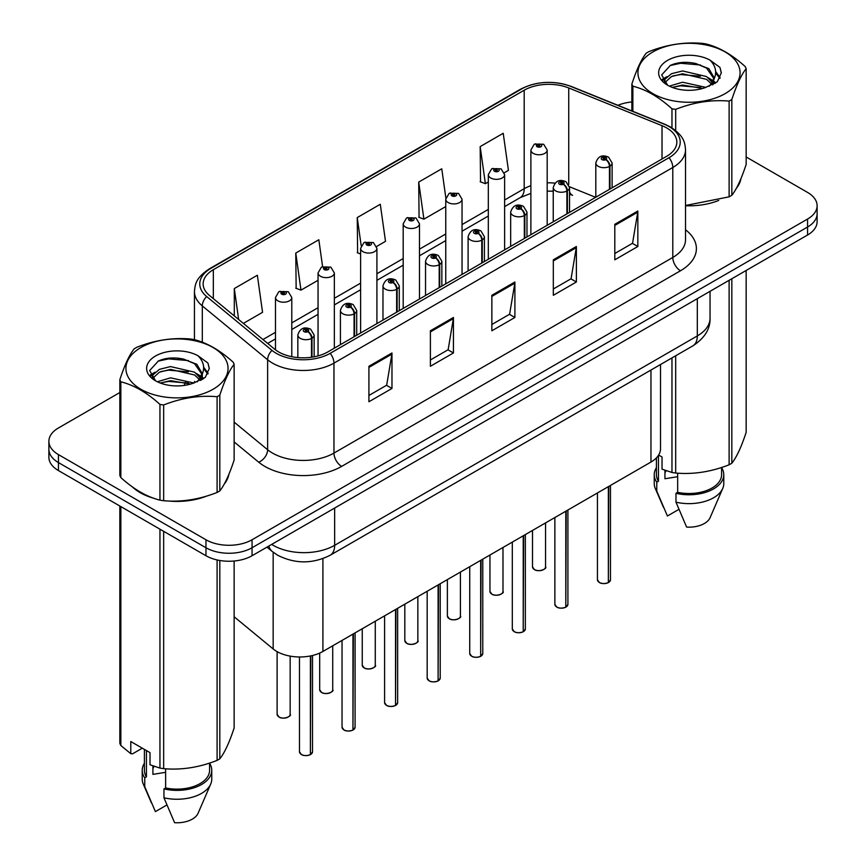 <?xml version="1.0" encoding="UTF-8"?>
<svg xmlns="http://www.w3.org/2000/svg" width="866" height="866" viewBox="0 0 866 866"><rect width="100%" height="100%" fill="white"/><g stroke="black" fill="none" stroke-linecap="round" stroke-linejoin="round"><path stroke-width="1.3" d="M569.536 191.722A19.561 9.158 -68 0 0 572.621 195.326L572.123 195.131M660.509 364.521L660.509 448.75A32.594 18.825 180 0 1 650.961 462.054L322.91 651.459A32.594 18.825 180 0 1 273.158 648.948L234.134 616.765M132.357 486.898A52.155 30.115 0 0 0 140.108 492.613A52.155 30.115 0 0 0 154.018 498.351A52.155 30.115 0 0 1 140.108 492.613A52.155 30.115 0 0 1 132.357 486.898M666.658 127.919A34.77 20.08 180 0 1 676.833 142.121A34.77 20.08 180 0 1 666.658 156.313L327.813 351.942A34.77 20.08 180 0 1 274.749 349.258L209.431 295.414A34.77 20.08 180 0 1 203.142 283.896A34.77 20.08 180 0 1 213.328 269.705L524.201 90.216A34.77 20.08 180 0 1 568.735 87.964L662.014 125.678A34.77 20.08 180 0 1 666.658 127.919M669.039 126.544A38.147 22.018 0 0 0 663.941 124.076L570.672 86.373A38.147 22.018 0 0 0 521.819 88.841L210.947 268.319A38.147 22.018 0 0 0 206.671 296.529L271.978 350.373A38.147 22.018 0 0 0 330.195 353.317L669.039 157.688A38.147 22.018 0 0 0 669.039 126.544M119.844 392.525L58.433 427.977A32.594 18.825 0 0 0 48.886 441.281L48.886 457.259A32.594 18.825 0 0 0 58.433 470.563L205.956 555.734L205.956 547.745A32.594 18.825 0 0 0 252.06 547.745L807.567 227.022A32.594 18.825 0 0 0 817.114 213.718A32.594 18.825 0 0 1 807.567 227.022L252.06 547.745A32.594 18.825 0 0 1 205.956 547.745L58.433 462.574L205.956 547.745L205.956 539.767A32.594 18.825 0 0 0 252.06 539.767L807.567 219.044A32.594 18.825 0 0 0 817.114 205.729A32.594 18.825 0 0 0 807.567 192.425L746.156 156.973M48.886 449.27A32.594 18.825 0 0 0 58.433 462.574A32.594 18.825 0 0 1 48.886 449.27M368.916 366.275L368.916 401.759L391.973 388.455L391.973 352.96L368.916 366.275M368.916 395.459L386.669 385.208L391.876 354.14A8.692 5.023 -120 0 0 391.973 352.96M386.517 385.305L391.973 388.455M430.391 330.78L430.391 366.275L453.438 352.96L453.438 317.476L430.391 330.78M430.391 359.975L448.144 349.723L453.34 318.656A8.692 5.023 -120 0 0 453.438 317.476M447.982 349.821L453.438 352.96M614.795 224.316L614.795 259.811L637.841 246.496L637.841 211.012L614.795 224.316M614.795 253.511L632.548 243.259L637.744 212.192A8.692 5.023 -120 0 0 637.841 211.012M632.386 243.357L637.841 246.496M553.32 259.811L553.32 295.295L576.377 281.991L576.377 246.496L553.32 259.811M553.32 288.995L571.073 278.755L576.28 247.676A8.692 5.023 -120 0 0 576.377 246.496M570.921 278.841L576.377 281.991M491.856 295.295L491.856 330.78L514.902 317.476L514.902 281.991L491.856 295.295M491.856 324.49L509.609 314.239L514.815 283.171A8.692 5.023 -120 0 0 514.902 281.991M509.457 314.326L514.902 317.476M685.526 205.751A52.155 30.115 0 0 0 718.737 200.447A52.155 30.115 0 0 1 685.526 205.751M736.349 188.344A52.155 30.115 0 0 0 740.895 178.786A52.155 30.115 0 0 1 736.349 188.344M168.08 500.981A52.155 30.115 0 0 0 206.714 496.056A52.155 30.115 0 0 1 168.08 500.981M224.326 483.964A52.155 30.115 0 0 0 228.873 474.395A52.155 30.115 0 0 1 224.326 483.964M631.866 101.972A32.594 18.825 0 0 0 617.934 105.295M179.165 358.275L178.266 358.795M48.886 441.281A32.594 18.825 0 0 0 58.433 454.596L205.956 539.767M243.378 323.397L262.56 312.323L257.354 275.247L234.307 288.551L234.307 315.917M445.86 198.022L441.757 168.783L418.711 182.087L419.079 217.366M504.326 172.745L508.429 170.375L503.222 133.288L480.175 146.603L480.543 181.871M322.596 266.62L318.829 239.752L295.771 253.067L296.15 288.335M376.623 246.464L385.5 241.343L380.293 204.268L357.247 217.572L357.615 252.85M360.613 253.976L357.247 252.71M357.247 217.572L361.187 245.717M418.711 182.087L423.907 219.174L445.752 206.563M423.907 219.174L418.711 217.225M480.175 146.603L485.382 183.679L488.316 181.99M485.382 183.679L480.175 181.741M295.771 253.067L300.978 290.142L318.049 280.292M300.978 290.142L295.771 288.205M234.307 288.551L238.648 319.5M205.956 555.734A32.594 18.825 0 0 0 252.06 555.734L807.567 235.011A32.594 18.825 0 0 0 817.114 221.707L817.114 205.729M608.311 582.656C604.446 583.9 601.469 583.868 599.391 582.537L597.432 579.776A6.517 3.767 0 0 0 599.348 582.439A6.517 3.767 0 0 0 608.365 582.558L608.213 582.645A6.3 3.637 180 0 1 599.499 582.526M608.365 582.288L608.766 486.421M609.967 189.048L609.967 166.153A5.434 3.269 -122.2 0 0 605.962 159.593A2.717 1.57 0 0 0 605.875 157.428A2.717 1.57 0 0 0 602.032 157.428A2.717 1.57 0 0 0 602.032 159.647A2.717 1.57 0 0 0 605.789 159.69L604.695 158.998A1.083 0.628 180 0 1 603.537 157.958A1.083 0.628 180 0 1 604.76 158.954L605.962 159.593M605.789 159.69A5.434 2.999 62.1 0 1 609.458 166.434A8.151 4.709 180 0 1 598.19 166.294A8.151 4.709 180 0 1 595.808 162.97C597.886 156.281 602.151 154.343 608.592 157.157L612.11 162.97A8.151 4.709 180 0 1 609.967 166.153M609.458 189.329L609.458 166.434M608.365 582.558L608.365 486.649M547.182 225.29L547.182 150.056A8.151 4.709 180 0 1 542.148 154.408A8.151 4.709 180 0 1 533.272 153.39A8.151 4.709 180 0 1 530.88 150.056L534.127 144.406A5.434 3.269 57.8 0 1 537.028 144.568A2.717 1.57 0 0 0 537.115 146.733A2.717 1.57 0 0 0 540.947 146.733A2.717 1.57 0 0 0 540.947 144.514A2.717 1.57 0 0 0 537.191 144.47L538.295 145.163A1.083 0.628 180 0 1 539.442 146.202A1.083 0.628 180 0 1 538.262 146.073L538.295 145.163M537.191 144.47A5.434 2.999 -117.9 0 0 534.658 144.102A5.434 2.999 -117.9 0 0 534.419 144.254M538.23 146.051L537.028 144.568M538.262 146.073A1.083 0.628 180 0 1 538.23 145.196M565.747 607.228C561.882 608.473 558.906 608.441 556.827 607.12L554.868 604.36A6.517 3.767 0 0 0 556.784 607.012A6.517 3.767 0 0 0 565.79 607.131L565.65 607.218A6.3 3.637 180 0 1 556.935 607.109M565.79 606.86L566.202 510.994M567.403 213.621L567.403 190.726A5.434 3.269 -122.2 0 0 563.398 184.166A2.717 1.57 0 0 0 563.311 182.001A2.717 1.57 0 0 0 559.468 182.001A2.717 1.57 0 0 0 559.468 184.22A2.717 1.57 0 0 0 563.225 184.263L562.121 183.57A1.083 0.628 180 0 1 560.973 182.531A1.083 0.628 180 0 1 562.196 183.527L563.398 184.166M563.225 184.263A5.434 2.999 62.1 0 1 566.894 191.018A8.151 4.709 180 0 1 555.626 190.866A8.151 4.709 180 0 1 553.244 187.543C555.322 180.853 559.588 178.916 566.028 181.73L569.536 187.543A8.151 4.709 180 0 1 567.403 190.726M566.894 213.913L566.894 191.018M565.79 607.131L565.79 511.232M523.183 631.801C519.308 633.057 516.342 633.014 514.263 631.693L512.304 628.933A6.517 3.767 0 0 0 514.209 631.595A6.517 3.767 0 0 0 523.226 631.704L523.086 631.79A6.3 3.637 180 0 1 514.372 631.682M523.226 631.433L523.627 535.567M524.828 238.193L524.828 215.298A5.434 3.269 -122.2 0 0 520.823 208.738A2.717 1.57 0 0 0 520.747 206.573A2.717 1.57 0 0 0 516.905 206.573A2.717 1.57 0 0 0 516.905 208.793A2.717 1.57 0 0 0 520.661 208.836L519.557 208.143A1.083 0.628 180 0 1 518.409 207.104A1.083 0.628 180 0 1 519.622 208.111L520.823 208.738M520.661 208.836A5.434 2.999 62.1 0 1 524.331 215.591A8.151 4.709 180 0 1 513.062 215.45A8.151 4.709 180 0 1 510.669 212.116C512.759 205.437 517.024 203.499 523.465 206.303L526.972 212.116A8.151 4.709 180 0 1 524.828 215.298M524.331 238.486L524.331 215.591M523.226 631.704L523.226 535.805M480.619 656.385C476.744 657.63 473.767 657.586 471.689 656.266L469.74 653.505A6.517 3.767 0 0 0 471.645 656.168A6.517 3.767 0 0 0 480.662 656.276L480.511 656.363A6.3 3.637 180 0 1 471.797 656.255M480.662 656.017L481.063 560.15M482.265 262.766L482.265 239.871A5.434 3.269 -122.2 0 0 478.259 233.322A2.717 1.57 0 0 0 478.184 231.146A2.717 1.57 0 0 0 474.341 231.146A2.717 1.57 0 0 0 474.341 233.365A2.717 1.57 0 0 0 478.097 233.419L476.993 232.727A1.083 0.628 180 0 1 475.845 231.677A1.083 0.628 180 0 1 477.058 232.683L478.259 233.322M478.097 233.419A5.434 2.999 62.1 0 1 481.767 240.163A8.151 4.709 180 0 1 470.498 240.023A8.151 4.709 180 0 1 468.105 236.699C470.195 230.01 474.449 228.072 480.89 230.876L484.408 236.699A8.151 4.709 180 0 1 482.265 239.871M481.767 263.058L481.767 240.163M480.662 656.276L480.662 560.378M438.055 680.957C434.18 682.202 431.203 682.17 429.125 680.838L427.176 678.078A6.517 3.767 0 0 0 429.081 680.741A6.517 3.767 0 0 0 438.099 680.86L437.947 680.947A6.3 3.637 180 0 1 429.233 680.828M438.099 680.589L438.499 584.723M439.701 287.35L439.701 264.444A5.434 3.269 -122.2 0 0 435.695 257.895A2.717 1.57 0 0 0 435.609 255.73A2.717 1.57 0 0 0 431.766 255.73A2.717 1.57 0 0 0 431.766 257.938A2.717 1.57 0 0 0 435.522 257.992L434.429 257.299A1.083 0.628 180 0 1 433.271 256.249A1.083 0.628 180 0 1 434.494 257.256L435.695 257.895M435.522 257.992A5.434 2.999 62.1 0 1 439.192 264.736A8.151 4.709 180 0 1 427.934 264.595A8.151 4.709 180 0 1 425.542 261.272C427.62 254.582 431.885 252.645 438.326 255.459L441.844 261.272A8.151 4.709 180 0 1 439.701 264.444M439.192 287.631L439.192 264.736M438.099 680.86L438.099 584.951M504.618 249.863L504.618 174.64A8.151 4.709 180 0 1 499.585 178.981A8.151 4.709 180 0 1 490.697 177.963A8.151 4.709 180 0 1 488.316 174.64L491.563 168.978A5.434 3.269 57.8 0 1 494.464 169.141A2.717 1.57 0 0 0 494.54 171.306A2.717 1.57 0 0 0 498.383 171.306A2.717 1.57 0 0 0 498.383 169.087A2.717 1.57 0 0 0 494.627 169.043L495.731 169.736A1.083 0.628 180 0 1 496.878 170.775A1.083 0.628 180 0 1 495.666 169.779L494.464 169.141M495.731 170.667L495.731 169.736M494.627 169.043A5.434 2.999 -117.9 0 0 492.094 168.675A5.434 2.999 -117.9 0 0 491.845 168.827M495.666 170.624L495.666 169.779M462.043 274.446L462.043 199.212A8.151 4.709 180 0 1 457.021 203.553A8.151 4.709 180 0 1 448.133 202.536A8.151 4.709 180 0 1 445.752 199.212L448.999 193.551A5.434 3.269 57.8 0 1 451.9 193.713A2.717 1.57 0 0 0 451.976 195.889A2.717 1.57 0 0 0 455.819 195.889A2.717 1.57 0 0 0 455.819 193.67A2.717 1.57 0 0 0 452.063 193.616L453.167 194.309A1.083 0.628 180 0 1 454.314 195.359A1.083 0.628 180 0 1 453.102 194.352L451.9 193.713M453.167 195.24L453.167 194.309M452.063 193.616A5.434 2.999 -117.9 0 0 449.519 193.248A5.434 2.999 -117.9 0 0 449.281 193.41M453.102 195.196L453.102 194.352M419.48 299.019L419.48 223.785A8.151 4.709 180 0 1 414.457 228.137A8.151 4.709 180 0 1 405.569 227.109A8.151 4.709 180 0 1 403.188 223.785L406.435 218.135A5.434 3.269 57.8 0 1 409.326 218.286A2.717 1.57 0 0 0 409.412 220.462A2.717 1.57 0 0 0 413.255 220.462A2.717 1.57 0 0 0 413.255 218.243A2.717 1.57 0 0 0 409.499 218.189L410.603 218.892A1.083 0.628 180 0 1 411.751 219.932A1.083 0.628 180 0 1 410.527 218.925L409.326 218.286M410.603 219.812L410.603 218.892M409.499 218.189A5.434 2.999 -117.9 0 0 406.955 217.831A5.434 2.999 -117.9 0 0 406.717 217.983M410.527 219.769L410.527 218.925M652.899 51.938A51.072 29.487 -0 0 0 652.899 93.636A51.072 29.487 -0 0 0 725.123 93.636A51.072 29.487 -0 0 0 725.123 51.938A51.072 29.487 -0 0 0 652.899 51.938M685.526 205.491L729.118 196.842A58.672 33.871 -0 0 0 730.503 196.073A58.672 33.871 -0 0 0 731.835 195.272C736.587 189.329 741.361 179.046 746.156 164.421L746.156 68.685A58.672 33.871 -0 0 0 745.161 66.53C732.095 54.688 719.051 47.165 706.05 43.95A58.672 33.871 -0 0 0 702.337 43.376C684.454 41.849 666.636 44.61 648.905 51.646A58.672 33.871 -0 0 0 647.519 52.415A58.672 33.871 -0 0 0 646.188 53.216C641.392 59.245 636.618 69.529 631.866 84.067A58.672 33.871 -0 0 0 632.862 86.21L632.862 111.335M671.973 127.897L671.973 108.791C658.907 96.949 645.863 89.414 632.862 86.21M671.973 108.791A58.672 33.871 -0 0 0 675.686 109.365L675.686 130.582M729.118 196.842L729.118 101.095C711.387 99.547 693.579 102.296 675.686 109.365M729.118 101.095A58.672 33.871 -0 0 0 730.503 100.326A58.672 33.871 -0 0 0 731.835 99.525L731.835 195.272M705.909 87.39L682.581 82.227L669.342 86.135M702.662 88.44L682.581 85.041L672.319 87.423M713.216 84.467L712.989 83.872M712.296 82.454L706.58 76.554L682.581 70.958L671.442 73.729L665.023 79.217L664.179 82.205M711.376 83.861L706.58 79.369L682.581 73.772L671.442 76.554L664.687 82.757M709.2 86.297L713.01 81.014L713.855 77.291L708.853 68.663L695.225 63.402C685.926 61.508 677.667 62.168 670.425 65.372L661.678 74.909L667.545 85.117M712.545 84.825L713.855 79.531M713.779 78.405L706.58 68.1L695.874 63.532M667.545 60.393A30.364 17.526 -0 0 0 667.545 85.182A30.364 17.526 -0 0 0 705.498 87.509L717.329 81.761L721.324 72.787L719.96 67.429L710.012 60.122A30.364 17.526 -0 0 0 667.545 60.393M710.012 60.122C716.334 66.552 717.329 73.513 713.01 80.993M631.866 110.935L631.866 84.067M746.156 68.685C741.404 74.628 736.63 84.911 731.835 99.525M700.432 87.498L680.654 85.81L672.774 87.239M714.883 83.504L713.497 82.389M712.653 81.783L711.246 80.863M700.432 76.23L680.654 74.541L672.774 75.97M665.175 78.947L662.847 80.376M719.819 78.405L715.652 72.928M700.507 64.993L680.654 63.272L670.057 65.545M721.313 73.058L719.96 67.429M715.781 82.909L713.746 81.166M713.129 80.711L708.269 77.799M667.091 76.587L662.328 79.347M720.166 77.734L715.652 71.521M140.877 347.547A51.072 29.487 -0 0 0 140.877 389.245A51.072 29.487 -0 0 0 213.101 389.245A51.072 29.487 -0 0 0 213.101 347.547A51.072 29.487 -0 0 0 140.877 347.547M135.497 348.035A58.672 33.871 -0 0 0 134.165 348.825C129.37 354.854 124.596 365.138 119.844 379.676A58.672 33.871 -0 0 0 120.839 381.819L120.839 477.567C133.84 489.366 146.884 496.9 159.95 500.147A58.672 33.871 -0 0 0 163.663 500.721C181.405 502.269 199.212 499.52 217.095 492.451A58.672 33.871 -0 0 0 218.481 491.682A58.672 33.871 -0 0 0 219.812 490.881C224.565 484.938 229.338 474.655 234.134 460.041L234.134 364.294A58.672 33.871 -0 0 0 233.138 362.15C220.061 350.308 207.028 342.774 194.027 339.569A58.672 33.871 -0 0 0 190.314 338.996C172.421 337.469 154.613 340.219 136.882 347.255A58.672 33.871 -0 0 0 135.497 348.035M159.95 500.147L159.95 404.4C146.884 392.558 133.84 385.034 120.839 381.819M159.95 404.4A58.672 33.871 -0 0 0 163.663 404.974L163.663 500.721M217.095 492.451L217.095 396.715C199.364 395.156 181.546 397.916 163.663 404.974M217.095 396.715A58.672 33.871 -0 0 0 218.481 395.935A58.672 33.871 -0 0 0 219.812 395.145L219.812 490.881M119.844 379.676L119.844 475.423A58.672 33.871 -0 0 0 120.839 477.567M193.887 382.999L170.559 377.847L157.32 381.754M190.639 384.06L170.559 380.661L160.297 383.043M201.193 380.087L200.966 379.492M200.273 378.074L194.558 372.163L170.559 366.578L159.42 369.349L152.99 374.837L152.156 377.825M199.353 379.47L194.558 374.978L170.559 369.392L159.42 372.163L152.665 378.366M197.167 381.906L200.988 376.613L201.832 372.91L196.831 364.283L183.202 359.022C173.904 357.128 165.644 357.777 158.402 360.992L149.656 370.529L155.523 380.737M200.522 380.434L201.832 375.14M201.756 374.015L194.558 363.709L183.852 359.141M155.523 356.002A30.364 17.526 -0 0 0 155.523 380.791A30.364 17.526 -0 0 0 193.475 383.118L205.307 377.381L209.301 368.396L207.937 363.038L197.989 355.742A30.364 17.526 -0 0 0 155.523 356.002M197.989 355.742C204.311 362.172 205.307 369.122 200.988 376.613M234.134 364.294C229.382 370.237 224.608 380.52 219.812 395.145M188.409 383.118L168.621 381.419L160.751 382.859M202.861 379.113L201.475 377.998M200.631 377.392L199.223 376.472M188.409 371.85L168.621 370.15L160.751 371.59M153.152 374.556L150.825 375.996M207.797 374.015L203.629 368.548M188.485 360.602L168.621 358.892L158.034 361.154M209.291 368.678L207.937 363.038M203.759 378.529L201.724 376.786M201.107 376.331L196.246 373.419M155.068 372.196L150.305 374.956M208.143 373.354L203.629 367.13M666.181 470.725A24.562 14.181 0 0 0 664.936 473.139M664.936 470.281L664.936 478.757L677.667 476.69M658.636 455.04L662.025 456.999L662.025 469.166L671.973 472.468A58.672 33.871 0 0 0 675.686 473.042C693.428 474.6 711.235 471.84 729.118 464.782A58.672 33.871 0 0 0 731.835 463.213C736.587 457.27 741.361 446.986 746.156 432.361L746.156 270.463M677.667 473.182L677.667 492.332A32.594 18.825 0 0 0 721.605 474.687L721.605 467.467M677.667 492.332L675.978 493.306A34.77 20.08 0 0 0 723.781 474.687A34.77 20.08 0 0 0 721.605 467.705M675.978 493.306L675.978 502.172A34.77 20.08 0 0 0 722.742 488.435A34.77 20.08 0 0 0 723.781 483.564L723.781 474.687M675.978 502.172L686.619 527.091A21.737 12.546 0 0 0 710.098 517.662L722.742 488.435M729.118 464.782L729.118 280.303M731.835 278.733L731.835 463.213M675.686 355.764L675.686 473.042M671.973 472.468L671.973 357.907M656.417 457.887L656.417 474.687A32.594 18.825 0 0 0 658.452 481.247L658.452 455.332M656.417 467.705A34.77 20.08 0 0 0 654.241 474.687A34.77 20.08 0 0 0 656.774 482.21L658.452 481.247M654.241 474.687L654.241 483.564A34.77 20.08 0 0 0 655.281 488.435A34.77 20.08 0 0 0 656.774 491.087L656.774 482.21M678.879 509.381L667.415 515.995L656.774 491.087M154.159 766.334A24.562 14.181 0 0 0 152.914 768.748M152.914 765.901L152.914 774.377L165.633 772.299M142.316 748.181L132.574 753.81L130.788 753.691L130.788 741.523L150.002 752.619L150.002 764.775L159.95 768.088A58.672 33.871 0 0 0 163.663 768.662C181.405 770.21 199.212 767.46 217.095 760.391A58.672 33.871 0 0 0 219.812 758.822C224.565 752.879 229.338 742.595 234.134 727.981L234.134 561.006M165.633 768.792L165.633 787.952A32.594 18.825 0 0 0 209.583 770.307L209.583 763.087M165.633 787.952L163.955 788.915A34.77 20.08 0 0 0 211.759 770.307A34.77 20.08 0 0 0 209.583 763.314M163.955 788.915L163.955 797.792A34.77 20.08 0 0 0 210.719 784.044A34.77 20.08 0 0 0 211.759 779.173L211.759 770.307M163.955 797.792L174.596 822.7A21.737 12.546 0 0 0 198.076 813.271L210.719 784.044M217.095 760.391L217.095 559.945M219.812 560.486L219.812 758.822M163.663 531.313L163.663 768.662M159.95 768.088L159.95 529.169M120.839 506.588L120.839 745.507L130.788 753.691M120.839 745.507A58.672 33.871 0 0 1 119.844 743.353L119.844 506.015M144.395 749.382L144.395 770.307A32.594 18.825 0 0 0 146.43 776.856L146.43 750.551M144.395 763.314A34.77 20.08 0 0 0 142.219 770.307A34.77 20.08 0 0 0 144.752 777.83L146.43 776.856M142.219 770.307L142.219 779.173A34.77 20.08 0 0 0 143.258 784.044A34.77 20.08 0 0 0 144.752 786.696L144.752 777.83M166.857 804.99L155.393 811.615L144.752 786.696M395.481 705.53C391.616 706.775 388.639 706.743 386.561 705.422L384.601 702.662A6.517 3.767 0 0 0 386.517 705.314A6.517 3.767 0 0 0 395.535 705.433L395.383 705.519A6.3 3.637 180 0 1 386.669 705.411M395.535 705.162L395.935 609.296M397.137 311.922L397.137 289.028A5.434 3.269 -122.2 0 0 393.132 282.468A2.717 1.57 0 0 0 393.045 280.303A2.717 1.57 0 0 0 389.202 280.303A2.717 1.57 0 0 0 389.202 282.522A2.717 1.57 0 0 0 392.958 282.565L391.854 281.872A1.083 0.628 180 0 1 390.707 280.833A1.083 0.628 180 0 1 391.93 281.829L393.132 282.468M392.958 282.565A5.434 2.999 62.1 0 1 396.628 289.32A8.151 4.709 180 0 1 385.359 289.168A8.151 4.709 180 0 1 382.978 285.845C385.056 279.155 389.321 277.217 395.762 280.032L399.28 285.845A8.151 4.709 180 0 1 397.137 289.028M396.628 312.215L396.628 289.32M395.535 705.433L395.535 609.534M352.917 730.103C349.052 731.359 346.075 731.315 343.997 729.995L342.038 727.234A6.517 3.767 0 0 0 343.954 729.897A6.517 3.767 0 0 0 352.96 730.006L352.819 730.092A6.3 3.637 180 0 1 344.105 729.984M352.96 729.735L353.371 633.869M354.573 336.495L354.573 313.6A5.434 3.269 -122.2 0 0 350.557 307.04A2.717 1.57 0 0 0 350.481 304.875A2.717 1.57 0 0 0 346.638 304.875A2.717 1.57 0 0 0 346.638 307.094A2.717 1.57 0 0 0 350.394 307.138L349.29 306.445A1.083 0.628 180 0 1 348.143 305.406A1.083 0.628 180 0 1 349.355 306.412L350.557 307.04M350.394 307.138A5.434 2.999 62.1 0 1 354.064 313.893A8.151 4.709 180 0 1 342.795 313.752A8.151 4.709 180 0 1 340.414 310.418C342.492 303.739 346.757 301.801 353.198 304.605L356.705 310.418A8.151 4.709 180 0 1 354.573 313.6M354.064 336.787L354.064 313.893M352.96 730.006L352.96 634.107M310.353 754.687C306.477 755.931 303.511 755.888 301.433 754.567L299.474 751.807A6.517 3.767 0 0 0 301.379 754.47A6.517 3.767 0 0 0 310.396 754.578L310.255 754.665A6.3 3.637 180 0 1 301.541 754.557M310.396 754.318L310.797 655.876M311.998 357.171L311.998 338.173A5.434 3.269 -122.2 0 0 307.993 331.624A2.717 1.57 0 0 0 307.917 329.448A2.717 1.57 0 0 0 304.074 329.448A2.717 1.57 0 0 0 304.074 331.667A2.717 1.57 0 0 0 307.831 331.721L306.726 331.018A1.083 0.628 180 0 1 305.579 329.978A1.083 0.628 180 0 1 306.791 330.985L307.993 331.624M307.831 331.721A5.434 2.999 62.1 0 1 311.5 338.465A8.151 4.709 180 0 1 300.231 338.325A8.151 4.709 180 0 1 297.839 335.001C299.928 328.311 304.193 326.374 310.634 329.177L314.142 335.001A8.151 4.709 180 0 1 311.998 338.173M311.5 357.247L311.5 338.465M310.396 754.578L310.396 655.963M376.916 323.592L376.916 248.358A8.151 4.709 180 0 1 371.882 252.71A8.151 4.709 180 0 1 363.006 251.692A8.151 4.709 180 0 1 360.613 248.358L363.872 242.707A5.434 3.269 57.8 0 1 366.762 242.87A2.717 1.57 0 0 0 366.848 245.035A2.717 1.57 0 0 0 370.691 245.035A2.717 1.57 0 0 0 370.691 242.816A2.717 1.57 0 0 0 366.935 242.772L368.028 243.465A1.083 0.628 180 0 1 369.187 244.504A1.083 0.628 180 0 1 367.963 243.498L366.762 242.87M368.028 244.385L368.028 243.465M366.935 242.772A5.434 2.999 -117.9 0 0 364.391 242.404A5.434 2.999 -117.9 0 0 364.153 242.556M367.963 244.353L367.963 243.498M334.352 348.164L334.352 272.942A8.151 4.709 180 0 1 329.318 277.282A8.151 4.709 180 0 1 320.442 276.265A8.151 4.709 180 0 1 318.049 272.942L321.297 267.28A5.434 3.269 57.8 0 1 324.198 267.442A2.717 1.57 0 0 0 324.285 269.607A2.717 1.57 0 0 0 328.117 269.607A2.717 1.57 0 0 0 328.117 267.388A2.717 1.57 0 0 0 324.36 267.345L325.464 268.038A1.083 0.628 180 0 1 326.612 269.077A1.083 0.628 180 0 1 325.432 268.947L325.464 268.038M324.36 267.345A5.434 2.999 -117.9 0 0 321.827 266.977A5.434 2.999 -117.9 0 0 321.589 267.129M325.4 268.925L324.198 267.442M325.432 268.947A1.083 0.628 180 0 1 325.4 268.081M291.788 356.705L291.788 297.514A8.151 4.709 180 0 1 286.754 301.855A8.151 4.709 180 0 1 277.867 300.838A8.151 4.709 180 0 1 275.485 297.514L278.733 291.853A5.434 3.269 57.8 0 1 281.634 292.015A2.717 1.57 0 0 0 281.71 294.18A2.717 1.57 0 0 0 285.553 294.18A2.717 1.57 0 0 0 285.553 291.972A2.717 1.57 0 0 0 281.796 291.918L282.901 292.611A1.083 0.628 180 0 1 284.048 293.661A1.083 0.628 180 0 1 282.868 293.52L281.634 292.015M282.901 293.542L282.901 292.611M281.796 291.918A5.434 2.999 -117.9 0 0 279.263 291.55A5.434 2.999 -117.9 0 0 279.014 291.712M282.868 293.52A1.083 0.628 180 0 1 282.836 292.654M650.961 370.042L650.961 462.054M273.158 552.216L273.158 648.948M322.91 558.613L322.91 651.459M685.526 229.761A54.331 31.371 180 0 1 680.481 270.766L341.648 466.395A10.868 6.279 60 0 1 333.962 453.08L672.795 257.462A43.462 25.092 0 0 0 685.526 239.709L685.526 149.753A43.462 25.092 180 0 1 672.795 167.495A10.868 6.279 -120 0 0 669.039 157.688M341.648 466.395A54.331 31.371 180 0 1 264.812 466.395A54.331 31.371 180 0 1 258.718 462.206L234.134 441.931M271.978 350.373A10.868 7.264 129.5 0 0 267.626 359.769L267.626 449.735A43.462 25.092 0 0 0 272.498 453.08A43.462 25.092 0 0 0 333.962 453.08L333.962 363.125A43.462 25.092 180 0 1 267.626 359.769L202.308 305.915A43.462 25.092 180 0 1 194.449 291.528L194.449 339.678M685.526 149.753C684.844 142.24 684.064 135.994 670.544 127.031L664.839 124.26A10.868 5.088 112 0 0 663.941 124.076M664.839 124.26L571.56 86.557C553.558 80.181 536.476 81.112 520.304 89.328A10.868 6.279 60 0 1 521.819 88.841M210.947 268.319A10.868 6.279 -120 0 0 209.431 268.806C195.889 277.791 195.142 284.037 194.449 291.528M206.671 296.529A10.868 7.264 129.5 0 0 202.308 305.915L202.308 342.222M571.56 86.557A10.868 5.088 112 0 0 570.672 86.373M330.195 353.317A10.868 6.279 60 0 1 333.962 363.125L672.795 167.495L672.795 257.462A10.868 6.279 60 0 0 680.481 270.766M184.263 385.413A54.331 31.371 180 0 1 185.486 382.133M252.06 539.767L252.06 555.734M807.567 219.044L807.567 235.011M58.433 454.596L58.433 470.563M202.308 374.123L202.308 379.449M194.449 381.484A43.462 25.092 0 0 0 194.514 382.815M234.134 422.121L267.626 449.735A10.868 7.264 -50.5 0 1 258.718 462.206M213.328 269.705L213.328 298.618M662.014 125.678L662.014 158.998M568.735 87.964L568.735 184.447M595.624 197.318L569.492 186.753M554.987 183.137A34.77 20.08 0 0 0 547.182 182.834M530.88 185.681A34.77 20.08 0 0 0 524.201 188.701L504.618 200.003M524.201 90.216L524.201 188.701A19.561 11.29 60 0 1 520.152 197.654L504.618 206.628M488.316 209.42L462.043 224.586M445.752 233.993L419.48 249.159M403.188 258.566L376.916 273.732M360.613 283.139L334.352 298.305M318.049 307.722L291.788 322.888M275.485 332.295L262.95 339.537M491.856 296.421L514.815 283.171M553.32 260.937L576.28 247.676M614.795 225.441L637.744 212.192M430.391 331.905L453.34 318.656M368.916 367.4L391.876 354.14M271.686 544.4A43.462 25.092 0 0 0 273.18 545.309A43.462 25.092 0 0 0 334.655 545.309L697.314 335.932A43.462 25.092 0 0 0 710.044 318.19C710.358 328.972 704.61 338.205 692.811 345.88L330.152 555.258A21.737 12.546 60 0 0 334.655 545.309L334.655 508.05M697.314 298.662L697.314 335.932A21.737 12.546 60 0 1 692.811 345.88M268.85 546.035A21.737 14.538 129.5 0 0 272.292 551.534L266.955 547.128M608.766 582.32A6.517 3.767 0 0 0 610.476 579.776L610.476 485.436M534.419 569.536A6.517 3.767 0 0 0 541.531 570.348A6.517 3.767 0 0 0 545.548 566.873C547.723 568.518 538.706 572.534 534.463 569.633L532.514 566.873A6.517 3.767 0 0 0 534.419 569.536M543.567 569.579A6.3 3.637 180 0 1 534.571 569.622M566.202 606.893A6.517 3.767 0 0 0 567.912 604.36L567.912 510.009M523.627 631.476A6.517 3.767 0 0 0 525.348 628.933L525.348 534.582M481.063 656.049A6.517 3.767 0 0 0 482.773 653.505L482.773 559.155M438.499 680.622A6.517 3.767 0 0 0 440.209 678.078L440.209 583.727M491.856 594.108A6.517 3.767 0 0 0 498.957 594.92A6.517 3.767 0 0 0 502.984 591.446C505.159 593.091 496.131 597.107 491.899 594.206L489.95 591.446A6.517 3.767 0 0 0 491.856 594.108M500.992 594.152A6.3 3.637 180 0 1 492.007 594.195M449.292 618.681A6.517 3.767 0 0 0 456.393 619.504A6.517 3.767 0 0 0 460.42 616.018C462.596 617.675 453.567 621.68 449.335 618.779L447.376 616.018A6.517 3.767 0 0 0 449.292 618.681M458.428 618.725A6.3 3.637 180 0 1 449.443 618.768M406.728 643.254A6.517 3.767 0 0 0 413.829 644.077A6.517 3.767 0 0 0 417.856 640.602C420.021 642.247 411.004 646.263 406.771 643.362L404.812 640.602A6.517 3.767 0 0 0 406.728 643.254M415.864 643.308A6.3 3.637 180 0 1 406.879 643.351M395.935 705.195A6.517 3.767 0 0 0 397.646 702.662L397.646 608.311M353.371 729.778A6.517 3.767 0 0 0 355.082 727.234L355.082 632.884M310.797 754.351A6.517 3.767 0 0 0 312.518 751.807L312.518 655.497M364.153 667.838A6.517 3.767 0 0 0 371.265 668.649A6.517 3.767 0 0 0 375.281 665.175C377.457 666.82 368.44 670.836 364.196 667.935L362.248 665.175A6.517 3.767 0 0 0 364.153 667.838M373.3 667.881A6.3 3.637 180 0 1 364.315 667.924M321.589 692.41A6.517 3.767 0 0 0 328.69 693.222A6.517 3.767 0 0 0 332.717 689.747C334.893 691.393 325.876 695.409 321.632 692.508L319.684 689.747A6.517 3.767 0 0 0 321.589 692.41M330.736 692.454A6.3 3.637 180 0 1 321.741 692.497M279.025 716.983A6.517 3.767 0 0 0 286.126 717.806A6.517 3.767 0 0 0 290.153 714.32C292.329 715.976 283.301 719.982 279.069 717.08L277.12 714.32A6.517 3.767 0 0 0 279.025 716.983M288.161 717.026A6.3 3.637 180 0 1 279.177 717.07M520.304 89.328L209.431 268.806M572.621 195.326L569.536 194.211M553.244 191.213L547.182 191.105M530.88 193.356L520.152 197.654M488.316 216.035L462.043 231.2M445.752 240.607L419.48 255.773M403.188 265.18L376.916 280.346M360.613 289.764L334.352 304.919M318.049 314.336L291.788 329.502M275.485 338.909L267.67 343.423M330.152 555.258C312.658 564.047 295.176 564.047 277.683 555.258L272.292 551.534M710.044 318.19L710.044 291.322M597.432 579.776L597.432 492.96M595.808 197.221L595.808 162.97M612.11 187.803L612.11 162.97M610.476 579.776L608.722 582.417M545.548 566.873L545.548 522.912M532.514 566.873L532.514 530.447M547.182 150.056L543.664 144.243L534.658 144.102M530.88 234.697L530.88 150.056M554.868 604.36L554.868 517.532M553.244 221.793L553.244 187.543M569.536 212.386L569.536 187.543M567.912 604.36L566.148 607.001M512.304 628.933L512.304 542.105M510.669 246.366L510.669 212.116M526.972 236.959L526.972 212.116M525.348 628.933L523.584 631.574M469.74 653.505L469.74 566.689M468.105 270.939L468.105 236.699M484.408 261.532L484.408 236.699M482.773 653.505L481.02 656.147M427.176 678.078L427.176 591.262M425.542 295.522L425.542 261.272M441.844 286.105L441.844 261.272M440.209 678.078L438.456 680.719M502.984 591.446L502.984 547.496M489.95 591.446L489.95 555.019M504.618 174.64L501.1 168.827L492.094 168.675M488.316 259.28L488.316 174.64M460.42 616.018L460.42 572.069M447.376 616.018L447.376 579.592M462.043 199.212L458.536 193.399L449.519 193.248M445.752 283.853L445.752 199.212M417.856 640.602L417.856 596.642M404.812 640.602L404.812 604.165M419.48 223.785L415.972 217.972L406.955 217.831M403.188 308.426L403.188 223.785M663.41 507.205L655.281 488.435M151.388 802.825L143.258 784.044M384.601 702.662L384.601 615.834M382.978 320.095L382.978 285.845M399.28 310.688L399.28 285.845M397.646 702.662L395.892 705.303M342.038 727.234L342.038 640.407M340.414 344.668L340.414 310.418M356.705 335.261L356.705 310.418M355.082 727.234L353.317 729.876M299.474 751.807L299.474 656.969M297.839 357.582L297.839 335.001M314.142 356.803L314.142 335.001M312.518 751.807L310.753 754.448M375.281 665.175L375.281 621.214M362.248 665.175L362.248 628.748M376.916 248.358L373.408 242.545L364.391 242.404M360.613 332.999L360.613 248.358M332.717 689.747L332.717 645.787M319.684 689.747L319.684 653.094M334.352 272.942L330.834 267.118L321.827 266.977M318.049 355.904L318.049 272.942M290.153 714.32L290.153 656.114M277.12 714.32L277.12 651.633M291.788 297.514L288.27 291.701L279.263 291.55M275.485 349.853L275.485 297.514"/></g></svg>
